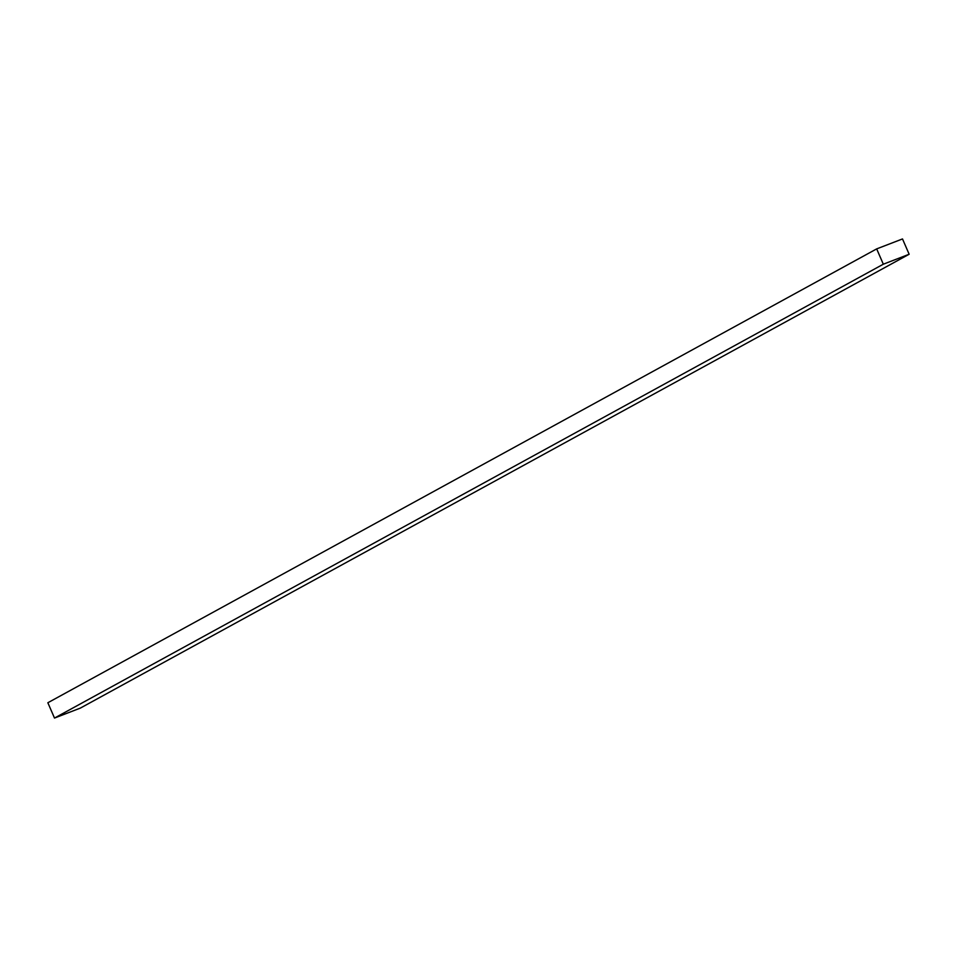 <?xml version="1.0" encoding="UTF-8"?>
<svg xmlns="http://www.w3.org/2000/svg" width="957" height="957" viewBox="0 0 957 957"><rect width="100%" height="100%" fill="white"/><g stroke="black" fill="none" stroke-linecap="round" stroke-linejoin="round"><path stroke-width="1.44" d="M47.85 702.749L876.672 248.892L883.323 264.204L54.501 718.061L47.85 702.749L54.501 718.061L883.323 264.204L909.15 254.251L80.328 708.108L54.501 718.061L80.328 708.108L909.15 254.251L902.499 238.939L876.672 248.892L47.85 702.749M876.672 248.892L883.323 264.204L909.15 254.251L902.499 238.939L876.672 248.892"/></g></svg>
